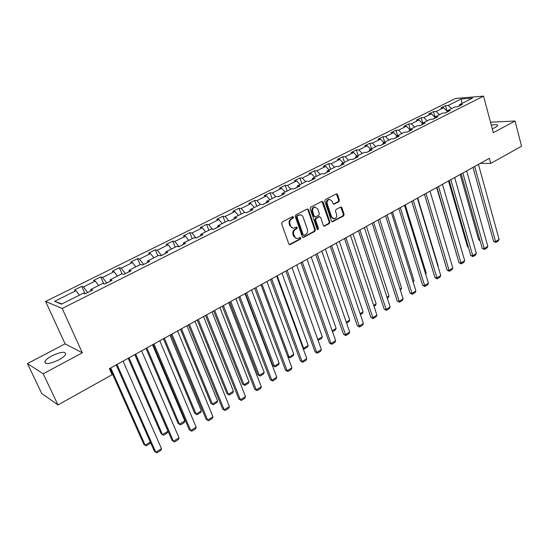 <?xml version="1.0" encoding="UTF-8"?>
<svg xmlns="http://www.w3.org/2000/svg" width="549" height="549" viewBox="0 0 549 549"><rect width="100%" height="100%" fill="white"/><g stroke="black" fill="none" stroke-linecap="round" stroke-linejoin="round"><path stroke-width="0.82" d="M293.55 217.04L292.59 216.601L282.179 222.009L281.603 223.663L288.843 244.01L290.215 244.607L300.481 239.089L300.879 237.943L300.179 237.449L297.476 238.582L295.547 238.06L293.667 234.622C293.091 232.344 293.701 230.594 295.499 229.379L296.831 228.679L297.229 227.533L296.515 227.032L293.852 228.144C292.322 228.212 291.224 227.444 290.565 225.831L289.968 224.136C289.385 221.837 289.996 220.087 291.807 218.886L293.145 218.186L293.55 217.04M292.885 228.082L289.893 225.756L289.296 224.061C288.712 221.769 289.323 220.019 291.135 218.818L292.473 218.118L292.603 216.594M289.316 244.6L299.802 238.993L299.967 237.504M296.494 238.506L293.591 236.214L292.994 234.533C292.418 232.254 293.022 230.511 294.827 229.304L296.151 228.597L296.302 227.094M492.254 128.782L495.479 127.382L497.682 125.597C497.744 124.472 495.617 124.342 491.3 125.199M51.846 355.876C48.079 357.914 45.745 359.794 44.84 361.523C44.936 364.666 49.588 364.124 58.818 359.897C62.552 357.852 64.851 355.992 65.708 354.297C65.578 351.182 60.953 351.71 51.846 355.876M338.85 201.696L339.392 200.117L337.546 194.524L336.544 193.804L325.351 199.562L324.795 201.16L331.514 221.103L332.481 221.81L343.564 215.922L344.106 214.343L341.89 207.659L340.922 206.946L336.009 209.492L335.46 211.077L336.571 214.405C337.024 216.807 336.256 218.31 334.259 218.921L331.665 217.027L327.252 203.912C326.792 201.524 327.547 200.014 329.524 199.383L332.2 201.318L332.934 203.507L333.922 204.228L338.85 201.696L338.143 201.655L338.692 200.069L336.338 193.852M493.297 132.68L515.058 121.027L521.55 146.226L490.737 163.424L489.358 158.332L109.388 368.681L112.085 374.734L57.968 404.936L43.213 373.766L82.316 352.815L62.195 308.469L483.552 96.137L493.297 132.68M308.504 209.649L307.166 209.025L295.815 214.92L295.245 216.56L302.321 236.777L303.316 237.484L314.858 231.355L315.414 229.743L308.504 209.649L307.303 208.963M310.734 207.165L321.851 201.38L323.169 202.011L329.901 221.968L329.352 223.567L324.342 226.181L323.368 225.474L320.616 217.39L319.305 216.78L316.155 218.44L315.6 220.053L318.489 228.487L317.864 229.688L317.178 229.194L310.164 208.785L310.734 207.165M62.195 308.469L45.608 301.435L455.56 98.449L483.552 96.137M447.037 111.07L445.507 105.648L440.902 107.94L443.578 107.748L436.119 111.461L433.456 111.632L428.762 113.966L431.418 113.794L423.828 117.575L421.186 117.733L416.403 120.107L419.038 119.957L411.311 123.806L408.689 123.937L403.824 126.352L406.438 126.229L398.567 130.147L395.966 130.257L391.012 132.721L393.599 132.618L385.583 136.605L383.01 136.694L377.966 139.206L380.526 139.123L372.359 143.186L369.813 143.255L364.673 145.808L367.206 145.753L358.881 149.891L356.37 149.932L351.127 152.533L353.631 152.505L345.149 156.726L342.665 156.74L337.326 159.388L339.804 159.388L331.157 163.691L328.707 163.677L323.265 166.381L325.701 166.402L316.89 170.787L314.474 170.746L308.922 173.505L311.331 173.559L302.341 178.027L299.96 177.958L294.305 180.765L296.673 180.854L287.511 185.411L285.164 185.308L279.393 188.177L281.726 188.286L272.379 192.939L270.067 192.802L264.186 195.725L266.478 195.876L256.939 200.625L254.674 200.454L248.67 203.439L250.92 203.617L241.189 208.462L238.966 208.256L232.838 211.303L235.041 211.523L225.111 216.464L222.935 216.224L216.677 219.332L218.838 219.586L208.695 224.63L206.568 224.349L200.186 227.526L202.293 227.814L191.944 232.968L189.858 232.652L183.339 235.892L185.404 236.221L174.829 241.485L172.798 241.128L166.141 244.435L168.145 244.813L157.343 250.186L155.374 249.788L148.573 253.164L150.522 253.583L139.48 259.073L137.566 258.634L130.621 262.086L132.508 262.546L121.226 268.159L119.373 267.672L112.27 271.199L114.096 271.707L102.567 277.444L100.776 276.909L93.515 280.518L95.279 281.074L83.482 286.942L81.767 286.352L74.341 290.044L76.03 290.647L54.557 301.332L61.44 304.173L83.249 293.241L85.026 293.88L92.623 290.064L90.818 289.447L90.901 290.929M445.507 105.648L448.197 105.449L461.112 99.019L472.593 98.086L459.588 104.605L462.375 104.399L457.715 106.739L454.936 106.938L447.428 110.699L450.194 110.514L445.452 112.902L442.693 113.073L435.041 116.91L437.793 116.745L432.955 119.174L430.224 119.325L422.435 123.23L425.152 123.093L420.232 125.563L417.521 125.694L409.588 129.667L412.285 129.55L407.269 132.069L404.579 132.179L396.495 136.227L399.171 136.138L394.058 138.705L391.396 138.787L383.161 142.912L385.803 142.85L380.594 145.464L377.959 145.519L369.566 149.726L372.181 149.685L366.876 152.354L364.268 152.382L355.711 156.671L358.298 156.657L352.883 159.382L350.31 159.382L341.581 163.753L344.141 163.774L338.616 166.539L336.077 166.512L327.177 170.972L329.695 171.02L324.068 173.848L321.556 173.793L312.484 178.343L314.968 178.418L309.224 181.3L306.754 181.211L297.489 185.857L299.939 185.96L294.079 188.904L291.649 188.787L282.2 193.523L284.608 193.66L278.624 196.666L276.229 196.508L266.588 201.346L268.955 201.524L262.847 204.585L260.501 204.4L250.653 209.334L252.979 209.546L246.741 212.676L244.435 212.449L234.389 217.486L236.66 217.733L230.299 220.931L228.041 220.664L217.775 225.811L219.998 226.106L213.499 229.365L211.29 229.063L200.804 234.32L202.979 234.649L196.336 237.985L194.181 237.642L183.462 243.008L185.589 243.385L178.796 246.789L176.696 246.398L165.75 251.888L167.816 252.307L160.871 255.793L158.833 255.354L147.64 260.967L149.644 261.434L142.548 264.995L140.565 264.508L129.125 270.245L131.067 270.76L123.806 274.404L121.892 273.869L110.184 279.736L112.065 280.299L104.639 284.032L102.787 283.449L90.818 289.447M446.831 112.154L445.328 112.909M447.209 111.234L443.578 107.748M439.468 114.693L436.119 111.461M447.428 110.699L446.804 112.222M434.465 118.364L432.838 119.181M434.925 117.205L431.418 113.794M427.177 120.849L423.828 117.575M435.041 116.91L434.437 118.426M421.872 124.685L420.115 125.563M422.414 123.271L419.038 119.957M414.667 127.121L411.311 123.806M422.435 123.23L421.845 124.753M409.046 131.129L407.152 132.076M409.794 129.564L406.438 126.229M401.923 133.51L398.567 130.147M409.588 129.667L409.019 131.19M395.973 137.689L393.942 138.705M396.961 136.001L393.599 132.618M388.946 140.016L385.583 136.605M396.495 136.227L395.953 137.751M382.66 144.373L380.484 145.464M383.888 142.548L380.526 139.123M375.722 146.645L372.359 143.186M383.161 142.912L382.639 144.442M369.086 151.188L366.759 152.354M370.568 149.225L367.206 145.753M362.251 153.397L358.881 149.891M369.566 149.726L369.065 151.256M355.251 158.133L352.774 159.382M357.001 156.026L353.631 152.505M348.519 160.274L345.149 156.726M355.711 156.671L355.23 158.201M341.149 165.215L338.507 166.539M343.173 162.957L339.804 159.388M334.526 167.287L331.157 163.691M341.581 163.753L341.128 165.283M326.772 172.434L323.958 173.848M329.077 170.025L325.701 166.402M320.266 174.438L316.89 170.787M327.177 170.972L326.751 172.503M312.1 179.798L309.121 181.3M314.701 177.231L311.331 173.559M305.718 181.733L302.341 178.027M312.484 178.343L312.086 179.866M297.139 187.312L293.976 188.897M300.042 184.574L296.673 180.854M290.881 189.165L287.511 185.411M297.489 185.857L297.119 187.381M281.87 194.977L278.521 196.659M285.096 192.068L281.726 188.286M275.749 196.755L272.379 192.939M282.2 193.523L281.857 195.046M266.292 202.801L262.751 204.578M269.847 199.712L266.478 195.876M260.308 204.489L256.939 200.625M266.588 201.346L266.279 202.869M250.385 210.782L246.645 212.662M254.29 207.508L250.92 203.617M244.621 212.463L241.189 208.462M250.653 209.334L250.378 210.85M234.149 218.934L230.196 220.924M238.41 215.469L235.041 211.523M228.727 220.746L225.111 216.464M234.389 217.486L234.142 219.003M217.569 227.259L213.403 229.352M222.201 223.594L218.838 219.586M212.525 229.235L208.695 224.63M217.775 225.811L217.562 227.327M200.639 235.761L196.24 237.971M205.655 231.884L202.293 227.814M195.993 237.93L191.944 232.968M200.804 234.32L200.625 235.83M183.332 244.449L178.988 246.693M188.753 240.359L185.404 236.221M178.967 246.645L174.829 241.485M183.462 243.008L183.332 244.518M165.654 253.329L161.495 255.477M171.494 249.006L168.145 244.813M161.475 255.429L157.343 250.186M165.75 251.888L165.654 253.391M147.585 262.401L143.625 264.453M153.857 257.845L150.522 253.583M143.605 264.398L139.48 259.073M147.64 260.967L147.585 262.463M129.111 271.68L125.357 273.622M135.836 266.883L132.508 262.546M125.337 273.574L121.226 268.159M129.125 270.245L129.111 271.741M110.219 281.163L106.684 283.003M117.417 276.113L114.096 271.707M106.664 282.948L102.567 277.444M110.184 279.736L110.219 281.225M90.894 290.867L87.593 292.59M98.587 285.549L95.279 281.074M87.566 292.535L83.482 286.942M79.331 295.204L76.03 290.647M61.975 303.906L54.557 301.332M82.316 352.815L65.07 343.839L27.45 363.589L43.213 373.766M27.45 363.589L41.703 393.42L57.968 404.936M515.058 121.027L490.504 122.214M65.07 343.839L45.608 301.435M480.245 163.376L490.737 163.424M458.978 106.053L457.598 106.746M462.004 103.397L461.112 99.019M451.532 108.64L448.197 105.449M459.588 104.605L458.943 106.122M85.081 293.845L81.767 286.352M103.74 283.744L100.776 276.909M122.022 273.91L119.373 267.672M140.112 264.742L137.566 258.634M157.844 255.848L155.374 249.788M175.206 247.146L172.798 241.128M192.205 238.63L189.858 232.652M208.846 230.285L206.568 224.349M225.152 222.112L222.935 216.224M241.128 214.103L238.966 208.256M256.781 206.259L254.674 200.454M272.126 198.566L270.067 192.802M287.161 191.031L285.164 185.308M301.909 183.641L299.96 177.958M316.375 176.394L314.474 170.746M330.56 169.277L328.707 163.677M344.477 162.305L342.665 156.74M358.133 155.456L356.37 149.932M371.536 148.745L369.813 143.255M384.691 142.15L383.01 136.694M397.606 135.672L395.966 130.257M410.288 129.317L408.689 123.937M422.744 123.072L421.186 117.733M435 117.026L433.456 111.632M302.787 237.367L314.172 231.273L314.728 229.667L307.817 209.594M297.434 215.949L297.036 217.095L303.233 234.828L303.926 235.329L305.553 234.505C307.33 233.304 307.934 231.568 307.365 229.31L303.165 217.219C302.513 215.592 301.408 214.824 299.871 214.899L296.755 215.887L296.357 217.027L297.036 217.095M303.659 235.295L302.554 234.746L296.357 217.027M300.118 214.879L298.834 215.222M296.755 215.887L298.155 215.16M323.828 226.064L328.652 223.491L329.201 221.899L321.961 201.332M319.271 216.642L315.469 218.378L314.906 219.984L317.796 228.411L318.489 228.487M317.404 229.537L317.796 228.411M317.747 208.956L315.03 207.014C312.999 207.652 312.223 209.183 312.697 211.598L314.296 216.265L315.62 216.882L318.77 215.222L319.333 213.609L317.747 208.956M315.133 207.007L314.337 206.966C312.312 207.597 311.537 209.121 312.01 211.537L312.697 211.598M314.954 216.951L313.609 216.203L312.01 211.537M333.421 204.125L338.143 201.655M329.592 199.376L328.824 199.342C326.847 199.973 326.092 201.476 326.559 203.857L327.252 203.912M333.469 218.866L330.965 216.965L326.559 203.857M331.973 221.693L342.857 215.86L343.399 214.282L340.716 207M109.992 368.345L143.859 444.354L145.149 445.205L110.747 367.926M150.508 442.446L150.145 443.455L146.233 445.85L145.149 445.205L150.33 442.041M123.051 361.118L161.495 448.684L155.799 452.218L154.441 451.319L116.203 364.907M117.006 364.461L155.799 452.218L156.884 452.863L160.864 450.393L161.495 448.684M128.192 358.271L161.159 433.785L162.49 434.602L129.008 357.818M134.78 354.627L167.973 431.246L167.356 432.907L163.527 435.254L161.159 433.785M163.527 435.254L162.49 434.602L167.973 431.246M146.013 348.402L178.102 423.437L179.475 424.212L146.878 347.929M152.526 344.799L184.841 420.925L184.217 422.586L180.463 424.878L178.102 423.437M180.463 424.878L179.475 424.212L184.841 420.925M141.628 350.832L179.022 437.821L173.443 441.272L172.05 440.422L174.486 441.938L173.443 441.272L135.72 354.105M134.862 354.579L172.05 440.422M179.022 437.821L178.384 439.516L174.486 441.938M159.8 340.771L196.178 427.184L190.716 430.567L189.281 429.757L191.711 431.24L190.716 430.567L154.022 343.969M153.109 344.477L189.281 429.757M196.178 427.184L195.526 428.872L191.711 431.24M163.451 338.747L194.703 413.301L196.103 414.035L164.371 338.239M169.895 335.178L201.366 410.817L200.728 412.464L197.057 414.721L194.703 413.301M197.057 414.721L196.103 414.035L201.366 410.817M180.532 329.297L210.96 403.364L212.401 404.064L181.493 328.762M186.907 325.763L217.548 400.914L216.91 402.554L213.307 404.764L210.96 403.364M213.307 404.764L212.401 404.064L217.548 400.914M197.256 320.033L226.902 393.633L228.363 394.299L198.264 319.477M203.569 316.54L233.414 391.211L232.762 392.844L229.235 395.006L226.902 393.633M229.235 395.006L228.363 394.299L233.414 391.211M177.581 330.93L212.971 416.766L207.625 420.081L206.156 419.312L208.579 420.767L207.625 420.081L171.926 334.06M170.959 334.595L206.156 419.312M212.971 416.766L212.312 418.448L208.579 420.767M194.984 321.295L229.42 406.569L224.184 409.815L222.681 409.08L225.09 410.515L224.184 409.815L189.446 324.363M188.431 324.926L222.681 409.08M229.42 406.569L228.755 408.243L225.09 410.515M212.01 311.866L245.533 396.584L240.4 399.761L238.87 399.061L241.272 400.475L240.4 399.761L206.596 314.865M205.525 315.455L238.87 399.061M245.533 396.584L244.854 398.251L241.272 400.475M228.686 302.636L261.317 386.798L256.294 389.914L254.722 389.248L257.117 390.634L256.294 389.914L223.381 305.573M222.27 306.191L254.722 389.248M261.317 386.798L260.631 388.452L257.117 390.634M245.012 293.598L276.778 377.204L271.858 380.258L270.266 379.634L272.647 380.992L271.858 380.258L239.81 296.474M238.657 297.119L270.266 379.634M276.778 377.204L276.092 378.858L272.647 380.992M261.001 284.746L291.938 367.809L287.113 370.801L285.494 370.204L287.868 371.543L287.113 370.801L255.909 287.566M254.715 288.225L285.494 370.204M291.938 367.809L291.238 369.45L287.868 371.543M276.662 276.078L306.802 358.593L302.067 361.53L300.42 360.968L302.787 362.285L302.067 361.53L271.68 278.837M270.444 279.523L300.42 360.968M306.802 358.593L306.095 360.233L302.787 362.285M292.013 267.583L321.371 349.562L316.732 352.437L315.057 351.902L317.418 353.199L316.732 352.437L287.127 270.286M285.851 270.986L315.057 351.902M321.371 349.562L320.657 351.188L317.418 353.199M307.056 259.252L335.659 340.703L331.109 343.523L329.414 343.022L331.761 344.298L331.109 343.523L302.266 261.9M300.955 262.628L329.414 343.022M335.659 340.703L334.938 342.322L331.761 344.298M321.803 251.092L349.672 332.015L345.211 334.78L343.496 334.307L345.829 335.563L317.109 253.686M315.764 254.434L343.496 334.307M349.672 332.015L348.951 333.627L345.829 335.563M336.262 243.083L363.424 323.485L359.046 326.202L357.31 325.756L359.636 326.991L331.658 245.636M330.278 246.398L357.31 325.756M363.424 323.485L362.697 325.09L359.636 326.991M350.434 235.24L376.916 315.126L372.62 317.789L370.863 317.37L373.176 318.585L345.925 237.738M344.518 238.513L370.863 317.37M376.916 315.126L376.182 316.718L373.176 318.585M364.344 227.54L390.154 306.912L385.94 309.526L384.163 309.135L386.469 310.336L359.918 229.99M358.476 230.786L384.163 309.135M390.154 306.912L389.419 308.504L386.469 310.336M377.986 219.984L403.151 298.855L399.013 301.422L397.215 301.051L399.514 302.231L373.643 222.393M372.174 223.203L397.215 301.051M403.151 298.855L402.41 300.44L399.514 302.231M391.368 212.58L415.909 290.943L411.846 293.468L410.034 293.118L412.32 294.285L387.107 214.934M385.611 215.764L410.034 293.118M415.909 290.943L415.161 292.521L412.32 294.285M404.503 205.305L428.44 283.174L424.446 285.652L422.62 285.329L424.899 286.475L400.317 207.618M398.8 208.462L422.62 285.329M428.44 283.174L427.692 284.746L424.899 286.475M417.398 198.168L440.744 275.55L436.826 277.979L434.98 277.677L437.251 278.81L413.287 200.44M411.75 201.298L434.98 277.677M440.744 275.55L439.989 277.108L437.251 278.81M430.052 191.162L452.829 268.056L448.979 270.444L447.119 270.163L449.377 271.281L426.024 193.392M424.452 194.264L447.119 270.163M452.829 268.056L452.067 269.607L449.377 271.281M213.643 310.967L242.521 384.094L244.017 384.725L214.693 310.384M219.888 307.509L248.965 381.699L248.306 383.326L244.847 385.439L242.521 384.094M244.847 385.439L244.017 384.725L248.965 381.699M229.695 302.08L257.831 374.741L259.354 375.338L230.786 301.476M235.878 298.656L264.206 372.373L263.541 373.993L260.151 376.065L257.831 374.741M260.151 376.065L259.354 375.338L264.206 372.373M245.424 293.372L272.846 365.565L274.397 366.135L246.556 292.741M251.545 289.982L279.153 363.225L278.48 364.838L275.159 366.876L272.846 365.565M275.159 366.876L274.397 366.135L279.153 363.225M287.779 356.644L289.145 357.111L262.017 284.19M266.903 281.479L293.811 354.256L293.132 355.862L289.872 357.859L287.813 356.733M289.872 357.859L289.145 357.111L293.811 354.256M302.952 348.052L303.618 348.265L277.17 275.797M281.96 273.148L308.195 345.458L307.509 347.057L304.304 349.02L303.096 348.443M304.304 349.02L303.618 348.265L308.195 345.458M296.721 264.975L322.297 336.832L317.809 339.577L292.027 267.576M322.297 336.832L321.611 338.417L318.022 340.208M317.809 339.577L318.468 340.346M311.201 256.953L336.146 328.364L335.446 329.942L332.509 331.74M332.179 330.786L336.146 328.364M325.406 249.095L349.727 320.046L349.027 321.625L346.604 323.107M346.282 322.16L349.727 320.046M339.344 241.382L363.067 311.894L362.361 313.458L360.432 314.639M360.117 313.699L363.067 311.894M353.014 233.812L376.161 303.878L375.447 305.436L373.999 306.328M373.691 305.388L376.161 303.878M366.437 226.38L389.015 296.014L388.301 297.565L387.313 298.169M387.011 297.242L389.015 296.014M379.613 219.085L401.642 288.287L400.379 290.167M400.084 289.241L401.642 288.287M392.542 211.928L414.049 280.704L413.205 282.31M412.917 281.39L414.049 280.704M405.244 204.894L426.23 273.244L425.715 274.328M425.523 273.683L426.23 273.244M417.72 197.99L438.205 265.922L437.978 266.389M442.48 184.286L464.701 260.7L460.913 263.04L459.046 262.786L461.297 263.884L438.521 186.475M436.935 187.353L459.046 262.786M464.701 260.7L463.939 262.237L461.297 263.884M436.633 187.518L456.391 253.72M456.459 253.954L456.041 253.672M454.682 177.526L476.36 253.466L472.648 255.765L470.768 255.532L473.005 256.609L450.798 179.681M449.185 180.573L470.768 255.532M476.36 253.466L475.599 254.997L473.005 256.609M448.512 180.944L467.46 246.7L468.249 246.789M468.407 247.331L467.46 246.7M466.671 170.89L487.828 246.357L484.17 248.622L482.276 248.402L484.506 249.472L462.848 173.004M461.222 173.909L482.276 248.402M487.828 246.357L487.059 247.887L484.506 249.472M460.179 174.486L478.687 239.844L479.895 239.968M480.128 240.798L478.687 239.844M478.447 164.371L499.089 239.371L495.5 241.601L493.599 241.402L495.816 242.452L474.693 166.45M473.046 167.363L493.599 241.402M499.089 239.371L498.32 240.894L495.816 242.452M291.135 218.818L291.807 218.886M289.296 224.061L289.968 224.136M289.893 225.756L290.565 225.831M296.151 228.597L296.831 228.679M294.827 229.304L295.499 229.379M292.994 234.533L293.667 234.622M293.591 236.214L294.264 236.303M299.802 238.993L300.481 239.089M289.549 244.511L290.215 244.607M292.473 218.118L293.145 218.186M314.728 229.667L315.414 229.743M314.172 231.273L314.858 231.355M302.986 237.285L303.666 237.374M302.554 234.746L303.233 234.828M322.469 201.963L323.169 202.011M329.201 221.899L329.901 221.968M328.652 223.491L329.352 223.567M323.979 226.003L324.672 226.078M318.612 216.711L319.305 216.78M315.469 218.378L316.155 218.44M314.906 219.984L315.6 220.053M313.609 216.203L314.296 216.265M333.518 204.084L334.224 204.132M330.965 216.965L331.665 217.027M341.19 207.604L341.89 207.659M343.399 214.282L344.106 214.343M342.857 215.86L343.564 215.922M332.104 221.638L332.804 221.707M336.839 194.483L337.546 194.524M338.692 200.069L339.392 200.117M45.745 363.438L44.84 361.523M289.433 244.655L289.851 244.717M302.924 237.429L303.316 237.484M299.191 214.837L299.871 214.899M323.999 226.14L324.342 226.181M318.928 216.615L319.621 216.677M314.337 206.966L315.03 207.014M328.824 199.342L329.524 199.383"/></g></svg>
